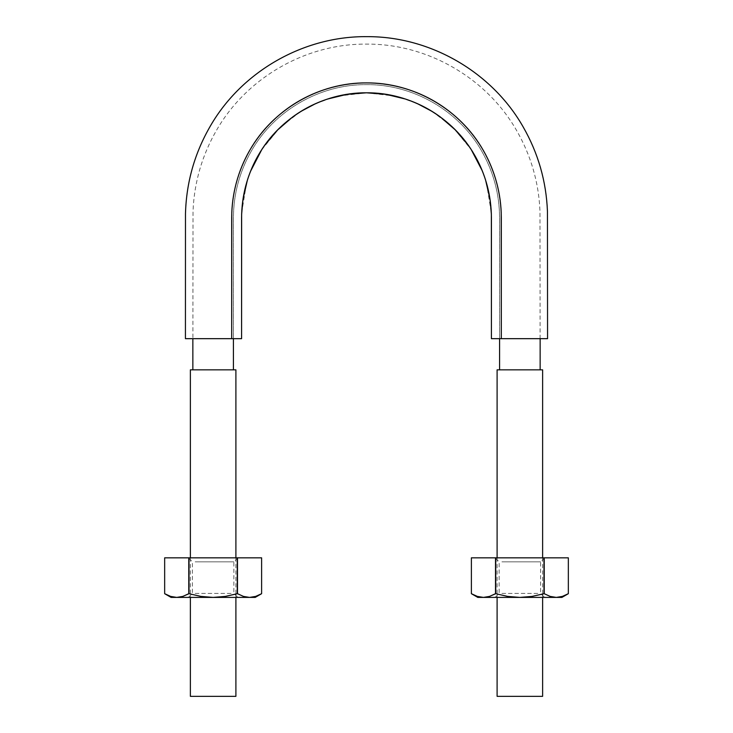 <?xml version="1.0" encoding="UTF-8"?>
<svg xmlns="http://www.w3.org/2000/svg" width="733" height="733" viewBox="0 0 733 733"><rect width="100%" height="100%" fill="white"/><g stroke="black" fill="none" stroke-linecap="round" stroke-linejoin="round"><path stroke-width="0.55" stroke-dasharray="3.67 2.75" d="M491.412 224.234L491.412 338.673L501.308 338.673L501.207 212.552C500.758 201.071 498.852 189.783 495.499 178.678C492.145 167.564 487.472 157.119 481.489 147.342C475.488 137.557 468.314 128.642 459.957 120.597C451.592 112.543 442.411 105.717 432.406 100.109C422.391 94.502 411.772 90.232 400.548 87.3C389.315 84.368 377.971 82.902 366.5 82.902C355.029 82.902 343.685 84.368 332.452 87.3C321.228 90.232 310.609 94.502 300.594 100.109C290.589 105.717 281.408 112.543 273.043 120.597C264.686 128.642 257.512 137.557 251.511 147.342C245.528 157.119 240.855 167.564 237.501 178.678C234.148 189.783 232.242 201.071 231.793 212.552L231.692 338.673L241.588 338.673L185.44 338.673M221.678 338.673L227.083 338.673M229.246 338.673L231.591 338.673M547.047 338.673L491.412 338.673L491.412 217.71C491.275 195.445 485.704 174.628 474.682 155.259C453.104 117.152 410.297 92.422 366.5 92.798C322.703 92.422 279.896 117.152 258.318 155.259C247.296 174.628 241.725 195.445 241.588 217.71L241.588 224.234M241.588 218.379L241.679 212.936M241.688 212.781L246.563 182.902M247.122 181.033L250.567 171.247M261.681 149.779L279.081 128.522M281.994 125.764L300.869 111.425M315.474 103.701L332.47 97.553M338.252 96.06L366.482 92.798M366.592 92.798L394.73 96.05M400.502 97.544L417.389 103.637M432.122 111.425L451.052 125.801M453.883 128.495L471.31 149.752M482.204 170.661L485.86 180.987M486.465 182.993L491.312 212.79M491.321 212.936L491.412 218.26M501.491 338.673L506.576 338.673M517.956 338.673L520.833 338.673M231.692 338.673L185.431 338.673L231.692 338.673L231.692 217.71C231.839 193.677 237.859 171.21 249.751 150.311C273.033 109.19 319.24 82.499 366.5 82.902C413.76 82.499 459.967 109.19 483.249 150.311C495.142 171.21 501.161 193.677 501.308 217.71L501.308 338.673L547.569 338.673L501.308 338.673M213.138 369.835L190.378 369.835L213.138 369.835M192.852 338.673L194.868 338.673C192.238 338.673 192.238 338.673 194.868 338.673C192.238 338.673 192.238 338.673 194.868 338.673L233.424 338.673L225.782 338.673L233.424 338.673L233.424 217.71C233.561 194.034 239.508 171.852 251.254 151.172C274.243 110.546 319.845 84.268 366.5 84.634C413.155 84.268 458.757 110.546 481.746 151.172C493.492 171.852 499.439 194.034 499.576 217.71L499.576 338.673L538.132 338.673C540.762 338.673 540.762 338.673 538.132 338.673C540.762 338.673 540.762 338.673 538.132 338.673L499.576 338.673L499.576 217.71C499.439 194.034 493.492 171.852 481.746 151.172C458.757 110.546 413.155 84.268 366.5 84.634C319.845 84.268 274.243 110.546 251.254 151.172C239.508 171.852 233.561 194.034 233.424 217.71L233.424 338.673L192.852 338.673M519.862 369.835L542.622 369.835L519.862 369.835M507.218 338.673L540.148 338.673L507.218 338.673M194.868 338.673L208.621 338.673L194.868 338.673M225.782 338.673L208.621 338.673L225.782 338.673M497.102 557.831L497.102 597.404M497.102 696.35L542.622 696.35L497.102 696.35M190.378 557.831L190.378 597.404M190.378 696.35L235.898 696.35L190.378 696.35M261.617 593.693L261.617 557.831L237.272 557.831L261.617 557.831L261.617 593.693L255.661 596.405L261.617 593.693M249.559 597.404L213.138 597.404L200.952 596.405L189.013 593.693L189.013 557.831L188.784 593.693L200.952 596.405L213.138 597.404L255.185 597.404L249.559 597.404L255.661 596.405M235.898 557.831L235.898 594.078L225.343 596.405L213.138 597.404L171.091 597.404L176.717 597.404L182.838 596.405L176.717 597.404L170.615 596.405L176.717 597.404L213.138 597.404L225.343 596.405L237.272 593.693L243.466 596.405L237.492 593.693L237.492 557.831L237.492 593.693L237.272 557.831L188.784 557.831L237.272 557.831L237.272 593.693M164.659 593.693L164.659 557.831L164.659 593.693L170.615 596.405M188.784 593.693L188.784 557.831L164.659 557.831L188.784 557.831L188.784 593.693M191.716 597.404L237.629 597.404M191.716 557.831L237.877 557.831L191.716 557.831M188.647 597.404L234.56 597.404M231.078 593.391L192.623 593.391M195.198 593.391L233.653 593.391M195.198 561.845L233.854 561.845L195.198 561.845M568.341 593.693L568.341 557.831L543.987 557.831L568.341 557.831L568.341 593.693L562.376 596.405L568.341 593.693M556.283 597.404L519.862 597.404L507.676 596.405L495.728 593.693L495.728 557.831L495.508 593.693L507.676 596.405L519.862 597.404L561.909 597.404L556.283 597.404L562.376 596.405M542.622 557.831L542.622 594.078L532.066 596.405L519.862 597.404L477.815 597.404L483.441 597.404L489.552 596.405L483.441 597.404L477.339 596.405L483.441 597.404L519.862 597.404L532.066 596.405L543.987 593.693L550.181 596.405L544.216 593.693L544.216 557.831L544.216 593.693L543.987 557.831L495.508 557.831L543.987 557.831L543.987 593.693M471.383 593.693L471.383 557.831L471.383 593.693L477.339 596.405M495.508 593.693L495.508 557.831L471.383 557.831L495.508 557.831L495.508 593.693M498.44 597.404L544.353 597.404M498.44 557.831L544.601 557.831L498.44 557.831M495.371 597.404L541.284 597.404M537.802 593.391L499.347 593.391M501.922 593.391L540.377 593.391M501.922 561.845L540.578 561.845L501.922 561.845M540.102 338.673L539.974 211.04C538.728 182.141 530.866 155.176 516.399 130.135C486.263 77.606 427.073 43.604 366.5 44.108C305.927 43.604 246.737 77.606 216.602 130.135C202.134 155.176 194.272 182.141 193.026 211.04L192.898 338.673M542.622 594.078L542.622 597.404M235.898 594.078L235.898 597.404M188.399 597.404L192.422 593.391L192.422 561.845L188.399 557.831M237.877 557.831L233.854 561.845L233.854 593.391L237.877 597.404M495.123 597.404L499.146 593.391L499.146 561.845L495.123 557.831M544.601 557.831L540.578 561.845L540.578 593.391L544.601 597.404"/><path stroke-width="1.1" d="M520.833 338.673L547.56 338.673L547.45 211.416C546.259 181.28 538.169 153.124 523.179 126.956C491.971 72.036 430.344 36.366 367.169 36.65C304.012 35.899 242.119 71.101 210.499 125.792C194.676 152.986 186.329 182.315 185.476 213.779L185.431 338.673L221.678 338.673M227.083 338.673L229.246 338.673M231.591 338.673L241.588 338.673L241.633 214.256L242.953 199.431L247.36 180.254C251.355 167.527 257.201 155.79 264.915 145.042L277.688 129.915L292.568 117.042C303.233 109.19 314.897 103.188 327.578 99.037L346.764 94.383L366.445 92.798L386.08 94.365L405.303 99.001C417.984 103.142 429.657 109.125 440.331 116.968L455.22 129.823L468.021 144.942C475.735 155.68 481.599 167.417 485.603 180.144L490.029 199.303L491.357 214.109L491.412 338.673L501.308 338.673L501.207 212.552C500.758 201.071 498.852 189.783 495.499 178.678C492.145 167.564 487.472 157.119 481.489 147.342C475.488 137.557 468.314 128.642 459.957 120.597C451.592 112.543 442.411 105.717 432.406 100.109C422.391 94.502 411.772 90.232 400.548 87.3C389.315 84.368 377.971 82.902 366.5 82.902C355.029 82.902 343.685 84.368 332.452 87.3C321.228 90.232 310.609 94.502 300.594 100.109C290.589 105.717 281.408 112.543 273.043 120.597C264.686 128.642 257.512 137.557 251.511 147.342C245.528 157.119 240.855 167.564 237.501 178.678C234.148 189.783 232.242 201.071 231.793 212.552L231.692 338.673L241.588 338.673L241.588 217.71C241.725 195.445 247.296 174.628 258.318 155.259C279.896 117.152 322.703 92.422 366.5 92.798C410.297 92.422 453.104 117.152 474.682 155.259C485.704 174.628 491.275 195.445 491.412 217.71L491.412 338.673L501.491 338.673M241.588 224.234L241.588 218.379M241.661 213.486L241.688 212.781M246.563 182.902L247.122 181.033M250.567 171.247L261.681 149.779M279.081 128.522L281.994 125.764M300.869 111.425L315.474 103.701M332.47 97.553L338.252 96.06M394.73 96.05L400.502 97.544M417.389 103.637L432.122 111.425M451.052 125.801L453.883 128.495M471.31 149.752L482.204 170.661M485.86 180.987L486.465 182.993M491.312 212.79L491.339 213.358M491.412 218.26L491.412 224.234M506.576 338.673L517.956 338.673M231.692 338.673L185.431 338.673L231.692 338.673L231.692 217.71C231.839 193.677 237.859 171.21 249.751 150.311C273.033 109.19 319.24 82.499 366.5 82.902C413.76 82.499 459.967 109.19 483.249 150.311C495.142 171.21 501.161 193.677 501.308 217.71L501.308 338.673L547.569 338.673L501.308 338.673M192.852 369.835L192.852 338.673L192.852 369.835M499.576 369.835L499.576 338.673L499.576 369.835M497.102 369.835L542.622 369.835L497.102 369.835L497.102 557.831M497.102 597.404L497.102 696.35L542.622 696.35L497.102 696.35M190.378 369.835L235.898 369.835L190.378 369.835L190.378 557.831M190.378 597.404L190.378 696.35L235.898 696.35L190.378 696.35M255.661 596.405L261.617 593.693L261.617 557.831L261.617 593.693L255.661 596.405L249.559 597.404L255.185 597.404L249.559 597.404L243.448 596.405L237.492 593.693L225.324 596.405L213.138 597.404L249.559 597.404L255.661 596.405L249.559 597.404L243.448 596.405L249.559 597.404L213.138 597.404L200.934 596.405L189.013 593.693L182.819 596.405L188.784 593.693L189.013 557.831L164.659 557.831L188.784 557.831L188.784 593.693L189.013 557.831L237.492 557.831L189.013 557.831L189.013 593.693L200.934 596.405L213.138 597.404L176.717 597.404L170.624 596.405L164.659 593.693L164.659 557.831L164.659 593.693L170.624 596.405L164.659 593.693L164.659 557.831M170.624 596.405L176.717 597.404L182.819 596.405L188.784 593.693L182.838 596.405L176.717 597.404L171.091 597.404L213.138 597.404L225.324 596.405L237.272 593.693L237.272 557.831L237.492 593.693L237.492 557.831L261.617 557.831L237.492 557.831L237.492 593.693L243.448 596.405L249.559 597.404M235.898 594.078L237.272 593.693M562.385 596.405L568.341 593.693L568.341 557.831L568.341 593.693L562.385 596.405L556.283 597.404L561.909 597.404L556.283 597.404L550.162 596.405L544.216 593.693L532.048 596.405L519.862 597.404L556.283 597.404L562.376 596.405L556.283 597.404L550.162 596.405L556.283 597.404L519.862 597.404L507.657 596.405L495.728 593.693L489.534 596.405L495.508 593.693L495.728 557.831L471.383 557.831L495.508 557.831L495.508 593.693L495.728 557.831L544.216 557.831L495.728 557.831L495.728 593.693L507.657 596.405L519.862 597.404L483.441 597.404L477.339 596.405L471.383 593.693L471.383 557.831L471.383 593.693L477.339 596.405L471.383 593.693L471.383 557.831M477.339 596.405L483.441 597.404L489.534 596.405L495.508 593.693L489.552 596.405L483.441 597.404L477.815 597.404L519.862 597.404L532.048 596.405L543.987 593.693L543.987 557.831L544.216 593.693L544.216 557.831L568.341 557.831L544.216 557.831L544.216 593.693L550.162 596.405L556.283 597.404M542.622 594.078L543.987 593.693M233.424 369.835L233.424 338.673M540.148 369.835L540.148 338.673M542.622 369.835L542.622 557.831M542.622 597.404L542.622 696.35M235.898 369.835L235.898 557.831M235.898 597.404L235.898 696.35M261.617 557.831L261.617 593.693L255.185 597.404M171.091 597.404L164.659 593.693M568.341 557.831L568.341 593.693L561.909 597.404M477.815 597.404L471.383 593.693"/></g></svg>
